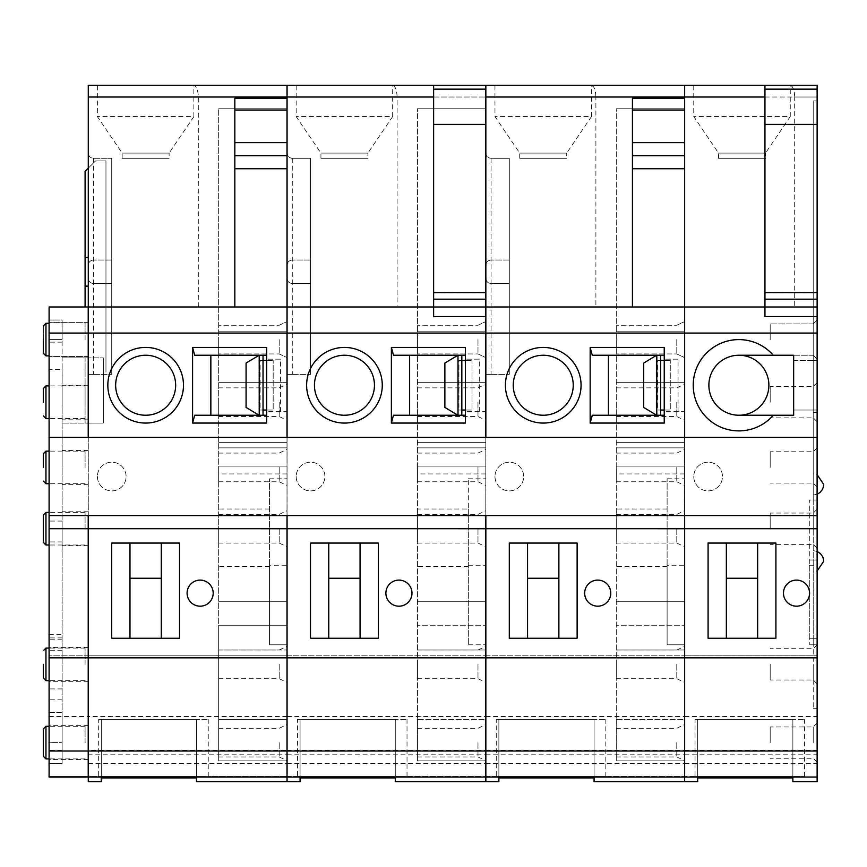 <?xml version="1.0" encoding="UTF-8"?>
<svg xmlns="http://www.w3.org/2000/svg" width="867" height="867" viewBox="0 0 867 867"><rect width="100%" height="100%" fill="white"/><g stroke="black" fill="none" stroke-linecap="round" stroke-linejoin="round"><path stroke-width="0.65" stroke-dasharray="4.33 3.25" d="M85.085 467.411L85.085 451.111L85.085 467.411M392.231 85.269L287.064 85.269L287.064 97.006L397.108 97.006C396.793 89.669 395.168 85.757 392.231 85.269L485.802 85.269L485.802 781.731M287.064 781.731L287.064 97.006M485.802 515.681L287.064 515.67L287.064 437.412M287.064 153.091L287.064 374.392L287.064 153.091C287.378 156.255 289.112 157.989 292.277 158.303A5.213 5.213 0 0 1 287.064 153.091M287.064 650.001L287.064 719.469L287.064 650.001L218.668 650.001L287.01 650.001L287.01 625.237L218.668 625.237L218.668 108.754L218.668 760.879L218.668 719.469L287.01 719.469L287.01 650.001M395.287 781.731L395.287 719.469L300.08 719.469L300.08 777.916M300.08 781.731L300.08 719.469L395.287 719.469L395.287 777.916M297.468 776.518L407.024 776.518L297.468 776.518L297.468 719.469L407.024 719.469L297.468 719.469M417.46 719.469L417.46 760.879L417.46 719.469L485.802 719.469L485.802 760.879L417.46 760.879L417.46 108.754L417.46 760.879L485.802 760.879L485.802 719.469L417.46 719.469L485.802 719.469L485.802 625.237L417.46 625.237L485.802 625.237L485.802 108.754L485.802 760.879L485.802 719.469L417.46 719.469M485.802 760.879L417.46 760.879L485.802 760.879M417.46 650.001L485.802 650.001L417.46 650.001M485.802 515.637L485.802 437.412M433.63 97.006L485.802 97.006L485.802 85.28L485.802 306.994L287.064 306.994L397.108 306.994L397.108 97.006L485.802 97.006L485.802 307.005L433.63 307.005M485.802 742.618L485.802 760.619L485.802 742.618M485.802 339.604L485.802 357.605L485.802 339.604M485.802 402.212L485.802 384.211L485.802 402.212M485.802 467.421L485.802 485.422L485.802 467.421M485.802 528.718L485.802 546.719L485.802 510.717L485.802 528.718L417.46 528.718L417.46 543.067L417.46 514.369L417.46 528.718L287.064 528.707M485.802 664.36L485.802 682.362L485.802 664.36M479.278 359.166L465.449 359.166L479.278 359.166L479.278 411.337L485.802 411.337L485.802 359.166L485.802 411.337L465.449 411.337L465.449 410.026L471.973 410.026L471.973 360.466L471.973 410.026L458.936 410.026L458.936 360.466L471.973 360.466L465.449 360.466L465.449 355.242L393.477 355.242M417.46 664.36L417.46 678.709L417.46 664.36M417.46 467.421L417.46 481.77L417.46 467.421M417.46 402.212L417.46 416.561L417.46 402.212M417.46 339.604L417.46 353.953L417.46 339.604M287.064 655.224L485.802 655.224L287.064 655.224M287.064 716.521L485.802 716.521M287.064 754.799L485.802 754.799M287.064 750.432L485.802 750.432M287.064 776.518L485.802 776.518L287.064 776.518M287.064 657.825L485.802 657.825M433.63 316.65L433.63 124.404L485.802 124.404M287.064 307.005L485.802 307.005M392.675 85.269L296.167 85.269L392.675 85.269L392.675 116.568L296.167 116.568L392.675 116.568L367.901 153.091L320.942 153.091L367.901 153.091L367.901 158.303L320.942 158.303L367.901 158.303M397.108 306.994L485.802 306.994M292.277 374.392L310.505 374.392L287.064 374.392L292.277 374.392L292.277 283.509L310.505 283.509L310.505 158.303L310.505 374.392L310.505 283.509L292.277 283.509C289.112 283.195 287.378 281.461 287.064 278.296C287.378 281.461 289.112 283.195 292.277 283.509L292.277 158.303L310.505 158.303L292.277 158.303M287.064 265.248C287.378 262.094 289.112 260.349 292.277 260.035C289.112 260.349 287.378 262.094 287.064 265.248M477.977 664.36L477.977 678.709L477.977 664.36M477.977 528.718L477.977 543.067L477.977 528.718M477.977 467.421L477.977 481.77L477.977 467.421M477.977 402.212L477.977 416.561L477.977 402.212M477.977 339.604L477.977 353.953L477.977 339.604M417.46 742.618L417.46 756.967L417.46 742.618M477.977 742.618L477.977 756.967L477.977 742.618M360.076 543.056L378.326 543.056L378.326 638.264L310.505 638.264L310.505 543.056L360.076 543.056L360.076 638.264M328.766 543.056L328.766 638.264M296.189 476.536A14.349 14.349 0 0 0 317.712 488.966A14.349 14.349 0 0 0 317.712 464.116A14.349 14.349 0 0 0 296.189 476.536A14.349 14.349 0 0 0 317.712 488.966A14.349 14.349 0 0 0 317.712 464.116A14.349 14.349 0 0 0 296.189 476.536M314.45 385.241A29.998 29.998 0 0 1 359.447 359.263A29.998 29.998 0 0 1 359.447 411.218A29.998 29.998 0 0 1 314.45 385.241M468.321 509.016L468.321 644.799L468.321 478.79L468.321 509.016L417.46 509.016M468.321 566.65L417.46 566.65M485.802 447.86L417.46 447.86L485.802 447.86M485.802 382.65L417.46 382.65L485.802 382.65M485.802 331.779L417.46 331.779L485.802 331.779M485.802 108.754L417.46 108.754L485.802 108.754M485.802 442.636L417.46 442.636L485.802 442.636M485.802 466.121L417.46 466.121L485.802 466.121M485.802 601.752L417.46 601.752L485.802 601.752M479.278 411.337L465.449 411.337L465.449 415.239L393.477 415.239M468.321 644.799L485.802 644.799L468.321 644.799M461.829 415.239L457.917 415.239L461.829 415.239L461.829 355.242L457.917 355.242L444.869 363.067L444.869 407.414L457.917 415.239M461.829 355.242L457.917 355.242M465.449 423.063L465.449 415.239M465.449 355.242L465.449 347.418M465.449 360.466L465.449 410.026M433.63 124.404L433.63 85.28L485.802 85.28M310.505 260.035L292.277 260.035L310.505 260.035M468.321 565.241L485.802 565.241M468.321 478.79L485.802 478.79M461.829 360.466L458.936 360.466L458.936 410.026L461.829 410.026M485.856 650.001L485.856 719.469L485.802 650.001M287.064 719.469L218.668 719.469L218.668 760.879L218.668 719.469L287.01 719.469L218.668 719.469L218.668 625.237L287.01 625.237L287.01 108.754L287.01 760.879L218.668 760.879L287.01 760.879L287.01 719.469M196.495 781.731L196.495 719.469L101.287 719.469L101.287 777.916M101.287 781.731L101.287 719.469L196.495 719.469L196.495 777.916M98.675 776.518L208.232 776.518L98.675 776.518L98.675 719.469L208.232 719.469L98.675 719.469M287.01 760.879L218.668 760.879L287.01 760.879M287.01 515.637L287.01 437.412M287.01 716.521L88.271 716.521L88.271 655.224L287.01 655.224L88.271 655.224L88.271 306.994L287.01 306.994L88.271 306.994L88.271 85.269L287.01 85.269L287.01 781.731M280.485 359.166L266.657 359.166L280.485 359.166L280.485 411.337L287.01 411.337L287.01 359.166L287.01 411.337L266.657 411.337L266.657 410.026L273.181 410.026L273.181 360.466L273.181 410.026L260.143 410.026L260.143 360.466L273.181 360.466L266.657 360.466L266.657 355.242L194.685 355.242M287.01 664.36L287.01 682.362L287.01 664.36M287.01 528.718L287.01 546.719L287.01 510.717L287.01 528.718L218.668 528.718L218.668 543.067L218.668 514.369L218.668 528.718L88.271 528.707M287.01 467.421L287.01 485.422L287.01 467.421M287.01 402.212L287.01 384.211L287.01 402.212M287.01 339.604L287.01 357.605L287.01 339.604M287.01 742.618L287.01 760.619L287.01 742.618M218.668 664.36L218.668 678.709L218.668 664.36M218.668 467.421L218.668 481.77L218.668 467.421M218.668 402.212L218.668 416.561L218.668 402.212M218.668 339.604L218.668 353.953L218.668 339.604M88.271 716.521L88.271 754.799L287.01 754.799M88.271 754.799L88.271 750.432L287.01 750.432M88.271 437.412L88.271 515.637L287.01 515.681M88.271 657.825L287.01 657.825M88.271 750.432L88.271 776.518L287.01 776.518L88.271 776.518L88.271 781.731M198.315 306.994L198.315 97.006C198.001 89.669 196.375 85.757 193.439 85.269M88.271 306.994L234.838 306.994L234.838 98.307M193.883 85.269L97.375 85.269L193.883 85.269L193.883 116.568L97.375 116.568L193.883 116.568L169.108 153.091L122.149 153.091L169.108 153.091L169.108 158.303L122.149 158.303L169.108 158.303M93.484 374.392L111.713 374.392L88.271 374.392L93.484 374.392L93.484 283.509L111.713 283.509L111.713 158.303L111.713 374.392L111.713 283.509L93.484 283.509C90.32 283.195 88.586 281.461 88.271 278.296L88.271 153.091L88.271 278.296C88.586 281.461 90.32 283.195 93.484 283.509L93.484 158.303A5.213 5.213 0 0 1 88.271 153.091C88.586 156.255 90.32 157.989 93.484 158.303L111.713 158.303L93.484 158.303M88.271 265.248C88.586 262.094 90.32 260.349 93.484 260.035C90.32 260.349 88.586 262.094 88.271 265.248M279.185 664.36L279.185 678.709L279.185 664.36M279.185 528.718L279.185 543.067L279.185 528.718M279.185 467.421L279.185 481.77L279.185 467.421M279.185 402.212L279.185 416.561L279.185 402.212M279.185 339.604L279.185 353.953L279.185 339.604M218.668 742.618L218.668 756.967L218.668 742.618M279.185 742.618L279.185 756.967L279.185 742.618M88.271 357.854L88.271 423.063L88.271 357.854L103.346 357.854L88.271 357.854M161.284 543.056L179.534 543.056L179.534 638.264L111.713 638.264L111.713 543.056L161.284 543.056L161.284 638.264M129.974 543.056L129.974 638.264M97.397 476.536A14.349 14.349 0 0 0 118.92 488.966A14.349 14.349 0 0 0 118.92 464.116A14.349 14.349 0 0 0 97.397 476.536A14.349 14.349 0 0 0 118.92 488.966A14.349 14.349 0 0 0 118.92 464.116A14.349 14.349 0 0 0 97.397 476.536M115.658 385.241A29.998 29.998 0 0 1 160.655 359.263A29.998 29.998 0 0 1 160.655 411.218A29.998 29.998 0 0 1 115.658 385.241M269.529 565.241L269.529 478.79L269.529 644.799L287.01 644.799L269.529 644.799L269.529 565.241L287.01 565.241M269.529 566.65L218.668 566.65M269.529 509.016L218.668 509.016M287.01 447.86L218.668 447.86L287.01 447.86M287.01 382.65L218.668 382.65L287.01 382.65M287.01 331.779L218.668 331.779L287.01 331.779M287.01 108.754L218.668 108.754L287.01 108.754M287.01 442.636L218.668 442.636L287.01 442.636M287.01 466.121L218.668 466.121L287.01 466.121M287.01 601.752L218.668 601.752L287.01 601.752M280.485 411.337L266.657 411.337L266.657 415.239L194.685 415.239M263.037 415.239L259.125 415.239L263.037 415.239L263.037 355.242L259.125 355.242L246.076 363.067L246.076 407.414L259.125 415.239M263.037 355.242L259.125 355.242M266.657 423.063L266.657 415.239M266.657 355.242L266.657 347.418M266.657 360.466L266.657 410.026M111.713 260.035L93.484 260.035L111.713 260.035M269.529 478.79L287.01 478.79M263.037 360.466L260.143 360.466L260.143 410.026L263.037 410.026M103.346 423.063L88.271 423.063L103.346 423.063L103.346 357.854L103.346 423.063M591.023 85.269L485.856 85.269L485.856 97.006L595.9 97.006C595.586 89.669 593.96 85.757 591.023 85.269L684.594 85.269L684.594 781.731M485.856 781.731L485.856 97.006M684.594 515.681L485.856 515.67L485.856 437.412M485.856 153.091L485.856 374.392L485.856 153.091C486.17 156.255 487.904 157.989 491.069 158.303A5.213 5.213 0 0 1 485.856 153.091M594.079 781.731L594.079 719.469L498.872 719.469L498.872 777.916M498.872 781.731L498.872 719.469L594.079 719.469L594.079 777.916M496.26 776.518L605.816 776.518L496.26 776.518L496.26 719.469L605.816 719.469L496.26 719.469M616.253 719.469L616.253 760.879L616.253 719.469L684.594 719.469L684.594 760.879L616.253 760.879L616.253 108.754L616.253 760.879L684.594 760.879L684.594 719.469L616.253 719.469L684.594 719.469L684.594 625.237L616.253 625.237L684.594 625.237L684.594 108.754L684.594 760.879L684.594 719.469L616.253 719.469M684.594 760.879L616.253 760.879L684.594 760.879M616.253 650.001L684.594 650.001L616.253 650.001M684.594 515.637L684.594 437.412M678.07 359.166L664.241 359.166L678.07 359.166L678.07 411.337L684.594 411.337L684.594 359.166L684.594 411.337L664.241 411.337L664.241 410.026L670.765 410.026L670.765 360.466L670.765 410.026L657.728 410.026L657.728 360.466L670.765 360.466L664.241 360.466L664.241 355.242L592.269 355.242M684.594 664.36L684.594 682.362L684.594 664.36M684.594 528.718L684.594 546.719L684.594 510.717L684.594 528.718L616.253 528.718L616.253 543.067L616.253 514.369L616.253 528.718L485.856 528.707M684.594 467.421L684.594 485.422L684.594 467.421M684.594 402.212L684.594 384.211L684.594 402.212M684.594 339.604L684.594 357.605L684.594 339.604M684.594 742.618L684.594 760.619L684.594 742.618M616.253 664.36L616.253 678.709L616.253 664.36M616.253 467.421L616.253 481.77L616.253 467.421M616.253 402.212L616.253 416.561L616.253 402.212M616.253 339.604L616.253 353.953L616.253 339.604M485.856 754.799L684.594 754.799M485.856 750.432L684.594 750.432M485.856 716.521L684.594 716.521M485.856 655.224L684.594 655.224L485.856 655.224M632.422 98.307L632.422 306.994L485.856 306.994L684.594 306.994L595.9 306.994L595.9 97.006L684.594 97.006M591.467 85.269L494.959 85.269L591.467 85.269L591.467 116.568L494.959 116.568L591.467 116.568L566.693 153.091L519.734 153.091L566.693 153.091L566.693 158.303L519.734 158.303L566.693 158.303M485.856 776.518L684.594 776.518L485.856 776.518M485.856 657.825L684.594 657.825M491.069 374.392L509.297 374.392L485.856 374.392L491.069 374.392L491.069 283.509L509.297 283.509L509.297 158.303L509.297 374.392L509.297 283.509L491.069 283.509C487.904 283.195 486.17 281.461 485.856 278.296C486.17 281.461 487.904 283.195 491.069 283.509L491.069 158.303L509.297 158.303L491.069 158.303M485.856 265.248C486.17 262.094 487.904 260.349 491.069 260.035C487.904 260.349 486.17 262.094 485.856 265.248M676.769 664.36L676.769 678.709L676.769 664.36M676.769 528.718L676.769 543.067L676.769 528.718M676.769 467.421L676.769 481.77L676.769 467.421M676.769 402.212L676.769 416.561L676.769 402.212M676.769 339.604L676.769 353.953L676.769 339.604M616.253 742.618L616.253 756.967L616.253 742.618M676.769 742.618L676.769 756.967L676.769 742.618M558.868 543.056L577.119 543.056L577.119 638.264L509.297 638.264L509.297 543.056L558.868 543.056L558.868 638.264M527.559 543.056L527.559 638.264M494.981 476.536A14.349 14.349 0 0 0 516.504 488.966A14.349 14.349 0 0 0 516.504 464.116A14.349 14.349 0 0 0 494.981 476.536A14.349 14.349 0 0 0 516.504 488.966A14.349 14.349 0 0 0 516.504 464.116A14.349 14.349 0 0 0 494.981 476.536M513.242 385.241A29.998 29.998 0 0 1 558.24 359.263A29.998 29.998 0 0 1 558.24 411.218A29.998 29.998 0 0 1 513.242 385.241M485.856 306.994L595.9 306.994M667.113 565.241L667.113 478.79L667.113 644.799L684.594 644.799L667.113 644.799L667.113 565.241L684.594 565.241M667.113 566.65L616.253 566.65M667.113 509.016L616.253 509.016M684.594 447.86L616.253 447.86L684.594 447.86M684.594 382.65L616.253 382.65L684.594 382.65M684.594 331.779L616.253 331.779L684.594 331.779M684.594 108.754L616.253 108.754L684.594 108.754M684.594 442.636L616.253 442.636L684.594 442.636M684.594 466.121L616.253 466.121L684.594 466.121M684.594 601.752L616.253 601.752L684.594 601.752M678.07 411.337L664.241 411.337L664.241 415.239L592.269 415.239M660.621 415.239L656.709 415.239L660.621 415.239L660.621 355.242L656.709 355.242L643.661 363.067L643.661 407.414L656.709 415.239M660.621 355.242L656.709 355.242M664.241 423.063L664.241 415.239M664.241 355.242L664.241 347.418M664.241 360.466L664.241 410.026M509.297 260.035L491.069 260.035L509.297 260.035M667.113 478.79L684.594 478.79M660.621 360.466L657.728 360.466L657.728 410.026L660.621 410.026M684.648 650.001L684.648 719.469L684.594 650.001M792.871 781.731L792.871 719.469L697.664 719.469L697.664 777.916M697.664 781.731L697.664 719.469L792.871 719.469L792.871 777.916M695.052 776.518L804.609 776.518L695.052 776.518L695.052 719.469L804.609 719.469L695.052 719.469M789.815 85.269L684.648 85.269L684.648 97.006L794.692 97.006C794.378 89.669 792.752 85.757 789.815 85.269L817.126 85.269L817.126 781.731M684.648 781.731L684.648 97.006M88.217 437.412L88.217 515.67L49.094 515.67L88.217 515.67L49.094 515.67L49.094 437.412L817.104 437.412L817.104 515.637L684.648 515.67L684.648 437.412M738.879 355.242A29.998 29.998 0 0 1 768.877 385.241A29.998 29.998 0 0 1 738.879 415.239L793.652 415.239L793.652 355.242L738.879 355.242M764.954 89.149L764.954 85.28L817.126 85.28L817.126 124.404L764.954 124.404L764.954 89.149L817.126 89.149M764.954 316.65L764.954 124.404M684.648 307.005L817.126 307.005L817.126 97.006L794.692 97.006L794.692 306.994L684.648 306.994L817.126 306.994L817.126 124.404M770.178 742.607L770.178 726.958L770.178 742.607M813.213 742.607L813.213 726.958L813.213 742.607M770.178 339.593L770.178 323.944L770.178 339.593M813.213 339.593L813.213 323.944L813.213 339.593M770.178 402.201L770.178 386.552L770.178 402.201M813.213 402.201L813.213 386.552L813.213 402.201M770.178 467.411L770.178 451.761L770.178 467.411M813.213 467.411L813.213 451.761L813.213 467.411M770.178 528.707L770.178 513.058L770.178 528.707M813.213 528.707L813.213 513.058L813.213 528.707M770.178 664.35L770.178 679.999L770.178 664.35M813.213 664.35L813.213 679.999L813.213 664.35M813.213 473.859L813.213 494.873L813.213 473.859L817.126 474.639M813.213 571.819L813.213 550.805L813.213 571.819L817.126 571.039M793.652 360.466L817.126 360.466L817.126 708.697L817.126 100.919L817.126 360.466L793.652 360.466L793.652 410.026L793.652 360.466M793.652 410.026L817.126 410.026L793.652 410.026M809.301 638.264L809.301 560.006L809.301 638.264L813.213 638.264L813.213 560.006L817.126 560.006L809.301 560.006L813.213 560.006L813.213 100.919L813.213 412.627L817.126 412.627L813.213 412.627L813.213 500.021L817.126 500.021L809.301 500.021L809.301 644.788L809.301 500.021L813.213 500.021L813.213 644.788L817.126 644.788L817.126 683.911L817.126 644.788L809.301 644.788L813.213 644.788L813.213 708.697L813.213 638.264L817.126 638.264L809.301 638.264M809.301 565.23L817.126 565.23M813.213 708.697L817.126 708.697L813.213 708.697M813.213 360.466L817.126 360.466L813.213 360.466M813.213 100.919L817.126 100.919L813.213 100.919M684.648 750.432L817.126 750.432M684.648 754.799L817.126 754.799M684.648 716.521L817.126 716.521M684.648 655.224L817.126 655.224L684.648 655.224M764.954 307.005L817.126 307.005M684.648 528.707L817.126 528.707L817.126 548.269L817.126 509.146L817.126 528.707M684.648 657.825L817.126 657.825M792.871 776.518L684.648 776.518L792.871 776.518M794.692 306.994L817.126 306.994M790.26 85.269L693.752 85.269L790.26 85.269L790.26 116.568L693.752 116.568L790.26 116.568L765.485 153.091L718.526 153.091L765.485 153.091L765.485 158.303L718.526 158.303L765.485 158.303M693.773 476.536A14.349 14.349 0 0 0 715.297 488.966A14.349 14.349 0 0 0 715.297 464.116A14.349 14.349 0 0 0 693.773 476.536A14.349 14.349 0 0 0 715.297 488.966A14.349 14.349 0 0 0 715.297 464.116A14.349 14.349 0 0 0 693.773 476.536M88.217 515.637L817.126 515.637M49.094 716.521L88.217 716.521L88.217 655.224L49.094 655.224L88.217 655.224L88.217 306.994L85.085 306.994L88.217 306.994L88.217 372.203L88.217 306.994L49.094 306.994L49.094 776.518L88.217 776.518L88.217 777.092M49.094 777.092L49.094 776.518L88.217 776.518L88.217 716.521M49.094 657.825L88.217 657.825M49.094 528.707L88.217 528.707L88.217 511.758L88.217 545.668L88.217 528.707M88.217 742.607L88.217 725.646L88.217 742.607M49.094 742.607L49.094 712.609L49.094 763.469L49.094 742.607L62.131 742.607L62.131 712.609L62.131 763.469L49.094 763.469L49.094 322.643L49.094 763.469L62.131 763.469L62.131 742.607L49.094 742.607M88.217 664.35L88.217 681.31L88.217 664.35M49.094 664.35L49.094 681.31L49.094 664.35M62.131 528.707L62.131 545.668L62.131 528.707M88.217 467.411L88.217 450.45L88.217 467.411M62.131 467.411L62.131 450.45L62.131 467.411M88.217 402.201L88.217 385.241L88.217 402.201M62.131 402.201L62.131 385.241L62.131 402.201M88.217 339.593L88.217 356.554L88.217 339.593M62.131 357.854L85.085 357.854L85.085 423.063L85.085 357.854L88.217 357.854L88.217 423.063L62.131 423.063L88.217 423.063L88.217 357.854L62.131 357.854L62.131 423.063L62.131 357.854M62.131 369.591L62.131 763.469L62.131 339.593L49.094 339.593L49.094 369.591L49.094 339.593L62.131 339.593L62.131 320.031L49.094 320.031L62.131 320.031L62.131 369.591L49.094 369.591M49.094 515.67L49.094 437.412M88.271 168.165L95.522 160.915L105.958 160.915L105.958 372.203L105.958 160.915L95.522 160.915L85.085 171.352L85.085 306.994M85.085 257.423L88.271 257.423M88.271 286.121L85.085 286.121M62.131 342.151L49.094 342.151M62.131 521.067L49.094 521.067M62.131 541.94L49.094 541.94M62.131 763.469L49.094 763.469L62.131 763.469M62.131 712.403L49.094 712.403M62.131 699.832L49.094 699.832M62.131 650.683L49.094 650.683M62.131 637.906L49.094 637.906M62.131 322.827L49.094 322.827M757.66 543.056L775.911 543.056L775.911 638.264L708.09 638.264L708.09 543.056L757.66 543.056L757.66 638.264M726.351 543.056L726.351 638.264M764.954 97.006L817.126 97.006L817.126 85.28M817.126 339.593L817.126 320.031L817.126 339.593M817.126 402.201L817.126 421.763L817.126 402.201M817.126 467.411L817.126 447.849L817.126 467.411M817.126 742.607L817.126 723.045L817.126 742.607M817.104 515.637L815.045 515.637M43.35 542.406L43.35 515.02M85.085 528.707L85.085 512.408L85.085 528.707M43.35 353.292L43.35 325.905L43.35 353.292L45.962 355.893L45.962 323.293L45.962 355.893L45.962 323.293L43.35 325.905M85.085 339.593L85.085 323.293L85.085 339.593M85.085 402.201L85.085 385.891L85.085 402.201M43.35 756.295L43.35 728.909M85.085 742.607L85.085 726.297L85.085 742.607M85.085 664.35L85.085 648.05L85.085 664.35M45.962 451.111L45.962 483.71M287.064 763.469L485.802 763.469M485.802 473.946L417.46 473.946M433.63 89.149L485.802 89.149M433.63 292.818L485.802 292.818M88.271 97.006L287.01 97.006M88.271 763.469L287.01 763.469M287.01 473.946L218.668 473.946M485.856 763.469L684.594 763.469M684.594 473.946L616.253 473.946M764.954 292.818L817.126 292.818M684.648 763.469L817.126 763.469M62.131 750.432L49.094 750.432M62.131 688.918L49.094 688.918M62.131 639.781L49.094 639.781M62.131 339.593L49.094 339.593M45.962 545.007L45.962 512.408M45.962 385.891L45.962 418.501M45.962 758.907L45.962 726.297M45.962 648.05L45.962 680.649M85.085 451.111L49.094 451.111M85.085 483.71L49.094 483.71M407.024 776.518L407.024 719.469M417.46 678.709L477.977 678.709L485.802 682.362M417.46 650.012L477.977 650.012L485.802 646.359M417.46 543.067L477.977 543.067L485.802 546.719M417.46 514.369L477.977 514.369L485.802 510.717M417.46 481.77L477.977 481.77L485.802 485.422M417.46 453.073L477.977 453.073L485.802 449.42M417.46 416.561L477.977 416.561L485.802 420.202M417.46 387.863L477.977 387.863L485.802 384.211M477.977 353.953L485.802 357.605L477.977 353.953L417.46 353.953L477.977 353.953M477.977 325.255L485.802 321.603L477.977 325.255L417.46 325.255L477.977 325.255M417.46 756.967L477.977 756.967L485.802 760.619M417.46 728.269L477.977 728.269L485.802 724.617M320.942 158.303L320.942 153.091L296.167 116.568L296.167 85.269M208.232 776.518L208.232 719.469M218.668 678.709L279.185 678.709L287.01 682.362M218.668 650.012L279.185 650.012L287.01 646.359M218.668 543.067L279.185 543.067L287.01 546.719M218.668 514.369L279.185 514.369L287.01 510.717M218.668 481.77L279.185 481.77L287.01 485.422M218.668 453.073L279.185 453.073L287.01 449.42M218.668 416.561L279.185 416.561L287.01 420.202M218.668 387.863L279.185 387.863L287.01 384.211M279.185 353.953L287.01 357.605L279.185 353.953L218.668 353.953L279.185 353.953M279.185 325.255L287.01 321.603L279.185 325.255L218.668 325.255L279.185 325.255M218.668 756.967L279.185 756.967L287.01 760.619M218.668 728.269L279.185 728.269L287.01 724.617M122.149 158.303L122.149 153.091L97.375 116.568L97.375 85.269M605.816 776.518L605.816 719.469M616.253 678.709L676.769 678.709L684.594 682.362M616.253 650.012L676.769 650.012L684.594 646.359M616.253 543.067L676.769 543.067L684.594 546.719M616.253 514.369L676.769 514.369L684.594 510.717M616.253 481.77L676.769 481.77L684.594 485.422M616.253 453.073L676.769 453.073L684.594 449.42M616.253 416.561L676.769 416.561L684.594 420.202M616.253 387.863L676.769 387.863L684.594 384.211M676.769 353.953L684.594 357.605L676.769 353.953L616.253 353.953L676.769 353.953M676.769 325.255L684.594 321.603L676.769 325.255L616.253 325.255L676.769 325.255M616.253 756.967L676.769 756.967L684.594 760.619M616.253 728.269L676.769 728.269L684.594 724.617M519.734 158.303L519.734 153.091L494.959 116.568L494.959 85.269M804.609 776.518L804.609 719.469M817.126 723.045L813.213 726.958L770.178 726.958M817.126 762.169L813.213 758.257L770.178 758.257M813.213 323.944L770.178 323.944L813.213 323.944L817.126 320.031L813.213 323.944M813.213 355.242L770.178 355.242L813.213 355.242L817.126 359.155L813.213 355.242M817.126 382.64L813.213 386.552L770.178 386.552M817.126 421.763L813.213 417.851L770.178 417.851M817.126 447.849L813.213 451.761L770.178 451.761M817.126 486.972L813.213 483.06L770.178 483.06M817.126 509.146L813.213 513.058L770.178 513.058M817.126 548.269L813.213 544.357L770.178 544.357M817.126 644.788L813.213 648.7L770.178 648.7M817.126 683.911L813.213 679.999L770.178 679.999M813.213 494.873A10.502 10.502 0 0 0 817.126 494.082M817.126 551.596A10.502 10.502 0 0 0 813.213 550.805M88.217 725.646L49.094 725.646M88.217 759.557L49.094 759.557M88.217 647.4L49.094 647.4M88.217 681.31L49.094 681.31M88.217 511.758L62.131 511.758M88.217 545.668L62.131 545.668M88.217 450.45L62.131 450.45M88.217 484.36L62.131 484.36M88.217 385.241L62.131 385.241M88.217 419.151L62.131 419.151M88.217 322.643L49.094 322.643L88.217 322.643M88.217 356.554L49.094 356.554L88.217 356.554M49.094 712.609L62.131 712.609M49.094 634.351L62.131 634.351M718.526 158.303L718.526 153.091L693.752 116.568L693.752 85.269M85.085 512.408L49.094 512.408M85.085 545.007L49.094 545.007M45.962 323.293L49.094 323.293M45.962 355.893L49.094 355.893M85.085 385.891L49.094 385.891M85.085 418.501L49.094 418.501M85.085 726.297L49.094 726.297M85.085 758.907L49.094 758.907M85.085 648.05L49.094 648.05M85.085 680.649L49.094 680.649"/><path stroke-width="1.3" d="M43.35 467.411L43.35 453.712L43.35 467.411M287.064 307.005L287.064 85.269L485.802 85.269L485.802 316.65L433.63 316.65L433.63 307.005L485.802 307.005M287.064 777.06L485.802 777.06L485.802 781.731L395.287 781.731L395.287 777.916L300.08 777.916L300.08 781.731L287.064 781.731L287.064 515.637L485.802 515.637M287.064 437.412L287.064 306.994L433.63 306.994M485.802 437.412L485.802 316.65M485.802 777.06L485.802 515.681M287.064 657.825L485.802 657.825M485.802 528.718L287.064 528.707M310.505 638.264L378.326 638.264L378.326 543.056L310.505 543.056L310.505 638.264M385.891 593.136A13.038 13.038 0 0 0 398.939 606.185A13.038 13.038 0 0 0 411.977 593.136A13.038 13.038 0 0 0 398.939 580.099A13.038 13.038 0 0 0 385.891 593.136M287.064 333.069L485.802 333.069M360.076 638.264L360.076 543.056M328.766 638.264L328.766 543.056M328.766 578.267L360.076 578.267M314.45 385.241A29.998 29.998 0 0 1 344.448 355.242A29.998 29.998 0 0 1 374.446 385.241A29.998 29.998 0 0 1 344.448 415.239A29.998 29.998 0 0 1 314.45 385.241M391.375 423.063L391.375 347.418L465.449 347.418L465.449 423.063L391.375 423.063L393.477 415.239L465.449 415.239M382.271 385.241A37.823 37.823 0 0 1 325.537 418.002A37.823 37.823 0 0 1 325.537 352.49A37.823 37.823 0 0 1 382.271 385.241M465.449 355.242L393.477 355.242L391.375 347.418M409.636 355.242L409.636 415.239M485.802 124.404L433.63 124.404L433.63 85.28L485.802 85.28M433.63 124.404L433.63 292.613L485.802 292.613M433.63 292.613L433.63 299.169L485.802 299.169M433.63 299.169L433.63 307.005M457.917 355.242L444.869 363.067L444.869 407.414L457.917 415.239M461.829 415.239L461.829 355.242M458.004 355.242L458.004 415.239M461.829 360.466L465.449 360.466M461.829 410.026L465.449 410.026M287.01 657.825L88.271 657.825L88.271 781.731L101.287 781.731L101.287 777.916L196.495 777.916L196.495 781.731L287.01 781.731L287.01 515.637M88.271 437.412L88.271 97.006L287.01 97.006L287.01 98.307L234.838 98.307L287.01 98.307L287.01 437.412M287.01 97.006L287.01 85.269L88.271 85.269L88.271 97.006M88.271 306.994L287.01 306.994M88.271 333.069L287.01 333.069M88.271 657.825L88.271 515.67L287.01 515.681M88.271 528.707L287.01 528.718M111.713 638.264L179.534 638.264L179.534 543.056L111.713 543.056L111.713 638.264M187.099 593.136A13.038 13.038 0 0 0 200.147 606.185A13.038 13.038 0 0 0 213.184 593.136A13.038 13.038 0 0 0 200.147 580.099A13.038 13.038 0 0 0 187.099 593.136M161.284 638.264L161.284 543.056M129.974 638.264L129.974 543.056M129.974 578.267L161.284 578.267M115.658 385.241A29.998 29.998 0 0 1 145.656 355.242A29.998 29.998 0 0 1 175.654 385.241A29.998 29.998 0 0 1 145.656 415.239A29.998 29.998 0 0 1 115.658 385.241M192.582 423.063L192.582 347.418L266.657 347.418L266.657 423.063L192.582 423.063L194.685 415.239L266.657 415.239M183.479 385.241A37.823 37.823 0 0 1 126.745 418.002A37.823 37.823 0 0 1 126.745 352.49A37.823 37.823 0 0 1 183.479 385.241M266.657 355.242L194.685 355.242L192.582 347.418M210.844 355.242L210.844 415.239M259.125 355.242L246.076 363.067L246.076 407.414L259.125 415.239M263.037 415.239L263.037 355.242M259.211 355.242L259.211 415.239M263.037 360.466L266.657 360.466M263.037 410.026L266.657 410.026M234.838 98.307L234.838 142.654L287.01 142.654M234.838 142.654L234.838 155.702L287.01 155.702M234.838 155.702L234.838 168.74L287.01 168.74M234.838 168.74L234.838 306.994M234.838 110.044L287.01 110.044M485.856 437.412L485.856 85.269L684.594 85.269L684.594 437.412M485.856 777.06L684.594 777.06L684.594 781.731L594.079 781.731L594.079 777.916L498.872 777.916L498.872 781.731L485.856 781.731L485.856 515.637L684.594 515.637M684.594 777.06L684.594 515.681M485.856 657.825L684.594 657.825M684.594 528.718L485.856 528.707M509.297 638.264L577.119 638.264L577.119 543.056L509.297 543.056L509.297 638.264M584.683 593.136A13.038 13.038 0 0 0 597.731 606.185A13.038 13.038 0 0 0 610.769 593.136A13.038 13.038 0 0 0 597.731 580.099A13.038 13.038 0 0 0 584.683 593.136M485.856 306.994L684.594 306.994M485.856 333.069L684.594 333.069M632.422 98.307L684.594 98.307L632.422 98.307L632.422 110.044L684.594 110.044M558.868 638.264L558.868 543.056M527.559 638.264L527.559 543.056M527.559 578.267L558.868 578.267M513.242 385.241A29.998 29.998 0 0 1 543.241 355.242A29.998 29.998 0 0 1 573.239 385.241A29.998 29.998 0 0 1 543.241 415.239A29.998 29.998 0 0 1 513.242 385.241M590.167 423.063L590.167 347.418L664.241 347.418L664.241 423.063L590.167 423.063L592.269 415.239L664.241 415.239M581.063 385.241A37.823 37.823 0 0 1 524.329 418.002A37.823 37.823 0 0 1 524.329 352.49A37.823 37.823 0 0 1 581.063 385.241M664.241 355.242L592.269 355.242L590.167 347.418M608.428 355.242L608.428 415.239M656.709 355.242L643.661 363.067L643.661 407.414L656.709 415.239M660.621 415.239L660.621 355.242M656.796 355.242L656.796 415.239M660.621 360.466L664.241 360.466M660.621 410.026L664.241 410.026M632.422 110.044L632.422 142.654L684.594 142.654M632.422 142.654L632.422 155.702L684.594 155.702M632.422 155.702L632.422 168.74L684.594 168.74M632.422 168.74L632.422 306.994M815.045 515.67L684.648 515.637L684.648 781.731L697.664 781.731L697.664 777.916L792.871 777.916L792.871 781.731L817.126 781.731L817.126 515.637L88.217 515.637L88.217 777.092L49.094 777.092L49.094 657.825L88.217 657.825M817.126 85.28L764.954 85.28L764.954 307.005L684.648 307.005L684.648 85.269L817.126 85.269L817.126 333.069L684.648 333.069L684.648 306.994M684.648 437.412L684.648 333.069M773.277 415.239L738.879 415.239A29.998 29.998 0 0 1 708.881 385.241A29.998 29.998 0 0 1 738.879 355.242A29.998 29.998 0 0 1 768.877 385.241A29.998 29.998 0 0 1 738.879 415.239A29.998 29.998 0 0 1 708.881 385.241A29.998 29.998 0 0 1 738.879 355.242L793.652 355.242L793.652 415.239L773.277 415.239A45.648 45.648 0 0 1 707.342 418.252A45.648 45.648 0 0 1 707.342 352.24A45.648 45.648 0 0 1 773.277 355.242M817.126 307.005L764.954 307.005L764.954 316.65L817.126 316.65M764.954 299.169L817.126 299.169M764.954 292.613L817.126 292.613M764.954 124.404L817.126 124.404M817.126 474.639L823.65 484.36A10.502 10.502 0 0 1 817.126 494.082M817.126 571.039L823.65 561.317A10.502 10.502 0 0 0 817.126 551.596M684.648 528.707L817.126 528.707M684.648 657.825L817.126 657.825M708.09 638.264L775.911 638.264L775.911 543.056L708.09 543.056L708.09 638.264M783.475 593.136A13.038 13.038 0 0 0 796.524 606.185A13.038 13.038 0 0 0 809.561 593.136A13.038 13.038 0 0 0 796.524 580.099A13.038 13.038 0 0 0 783.475 593.136M817.126 515.637L817.126 333.069M49.094 657.825L49.094 528.707L88.217 528.707M49.094 528.707L49.094 515.67L88.217 515.67M88.217 437.412L88.217 306.994L49.094 306.994L49.094 333.069L88.217 333.069M49.094 515.67L49.094 333.069M88.271 257.423L85.085 257.423L85.085 171.352L88.271 168.165M85.085 257.423L85.085 306.994M88.271 286.121L85.085 286.121M49.094 437.412L817.104 437.412L817.104 515.637M757.66 638.264L757.66 543.056M726.351 638.264L726.351 543.056M726.351 578.267L757.66 578.267M43.35 528.707L43.35 542.406L45.962 545.007L45.962 512.408L43.35 515.02L43.35 528.707M43.35 339.593L43.35 353.292L43.35 339.593M43.35 402.201L43.35 388.503L43.35 402.201M43.35 742.607L43.35 756.295L45.962 758.907L45.962 726.297L43.35 728.909L43.35 742.607M43.35 664.35L43.35 678.048L43.35 664.35M49.094 483.71L45.962 483.71L45.962 451.111L43.35 453.712M287.064 751.006L485.802 751.006M287.064 97.006L433.63 97.006M433.63 89.149L485.802 89.149M88.271 751.006L287.01 751.006M88.271 777.06L287.01 777.06M485.856 751.006L684.594 751.006M485.856 97.006L684.594 97.006M764.954 89.149L817.126 89.149M684.648 97.006L764.954 97.006M684.648 751.006L817.126 751.006M684.648 777.06L817.126 777.06M49.094 751.006L88.217 751.006M49.094 323.293L45.962 323.293L45.962 355.893L43.35 353.292M49.094 418.501L45.962 418.501L45.962 385.891L43.35 388.503M49.094 680.649L45.962 680.649L45.962 648.05L43.35 650.651M45.962 483.71L43.35 481.109M49.094 451.111L45.962 451.111M49.094 512.408L45.962 512.408M49.094 545.007L45.962 545.007M45.962 323.293L43.35 325.905M49.094 355.893L45.962 355.893M45.962 418.501L43.35 415.889M49.094 385.891L45.962 385.891M49.094 726.297L45.962 726.297M49.094 758.907L45.962 758.907M45.962 680.649L43.35 678.048M49.094 648.05L45.962 648.05"/></g></svg>
